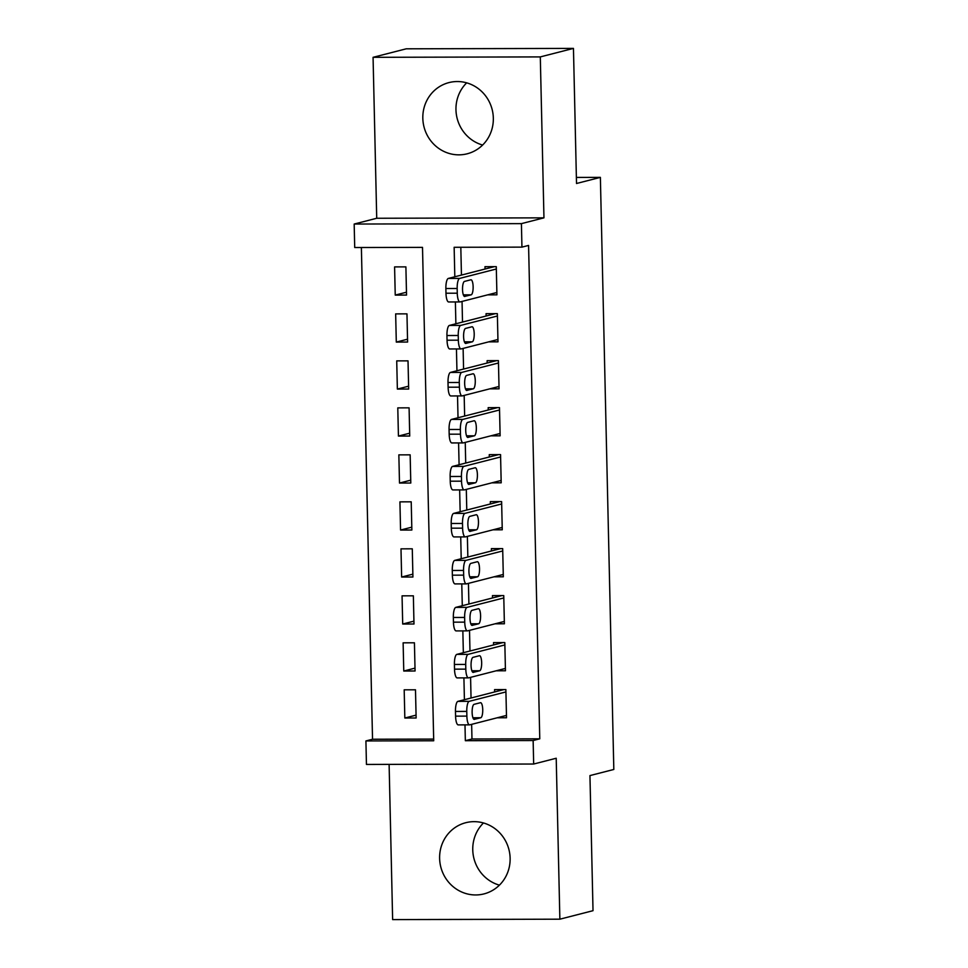 <?xml version="1.0" encoding="UTF-8"?>
<svg xmlns="http://www.w3.org/2000/svg" width="968" height="968" viewBox="0 0 968 968"><rect width="100%" height="100%" fill="white"/><g stroke="black" fill="none" stroke-linecap="round" stroke-linejoin="round"><path stroke-width="1.45" d="M482.621 145.043A36.748 35.163 75.6 0 1 455.964 109.783A36.748 35.163 75.6 0 1 466.673 82.849M422.822 118.278A36.748 35.163 -104.4 0 0 467.205 153.791A36.748 35.163 -104.4 0 0 493.329 118.108A36.748 35.163 -104.4 0 0 448.946 82.595A36.748 35.163 -104.4 0 0 422.822 118.278M499.415 885.151A36.748 35.163 75.6 0 1 472.759 849.892A36.748 35.163 75.6 0 1 483.468 822.957M439.617 858.398A36.748 35.163 -104.4 0 0 484 893.9A36.748 35.163 -104.4 0 0 510.124 858.217A36.748 35.163 -104.4 0 0 465.741 822.715A36.748 35.163 -104.4 0 0 439.617 858.398M471.646 724.354L471.973 738.995L539.769 738.826L533.138 740.532L533.67 764.03L366.449 764.442L365.916 740.943L433.712 740.774L422.508 247.372L354.711 247.53L354.179 224.044L521.413 223.632L521.946 247.13L454.149 247.288L454.815 276.775M376.721 218.26L543.956 217.848L540.301 56.906L573.455 48.4L406.221 48.811L373.067 57.318L376.721 218.26L354.179 224.044M389.112 764.381L392.633 919.6L559.867 919.189L556.213 758.246L533.67 764.03M361.379 247.518L372.535 739.237L365.916 740.943M540.301 56.906L373.067 57.318M573.455 48.4L576.517 183.496L600.378 177.374L613.821 769.463L589.948 775.586L593.021 910.682L559.867 919.189M487.618 294.865L496.923 294.841L496.281 266.648L484.98 266.684L485.041 269.031M488.683 341.861L497.988 341.837L497.346 313.644L486.057 313.668L486.105 316.016M489.76 388.846L499.052 388.834L498.423 360.628L487.122 360.665L487.17 363.012M490.824 435.842L500.129 435.818L499.488 407.625L488.187 407.649L488.235 409.996M491.889 482.838L501.194 482.814L500.553 454.609L489.251 454.645L489.3 456.993M492.954 529.823L502.259 529.798L501.618 501.606L490.316 501.63L490.377 503.989M494.019 576.819L503.324 576.795L502.682 548.602L491.381 548.626L491.441 550.974M495.084 623.803L504.389 623.779L503.747 595.586L492.446 595.61L492.506 597.97M496.148 670.8L505.453 670.776L504.812 642.583L493.523 642.607L493.571 644.954M416.059 715.134L404.83 718.014L404.188 689.821L415.49 689.797L416.131 717.99L404.83 718.014M414.994 668.138L403.765 671.03L403.124 642.825L414.425 642.8L415.066 670.993L403.765 671.03M413.929 621.154L402.7 624.033L402.059 595.84L413.36 595.816L413.989 624.009L402.7 624.033M412.864 574.157L401.635 577.037L400.994 548.844L412.283 548.82L412.925 577.013L401.635 577.037M411.799 527.173L400.558 530.053L399.929 501.86L411.219 501.823L411.86 530.028L400.558 530.053M410.734 480.176L399.494 483.056L398.852 454.863L410.154 454.839L410.795 483.032L399.494 483.056M409.67 433.192L398.429 436.072L397.787 407.879L409.089 407.843L409.73 436.036L398.429 436.072M408.593 386.196L397.364 389.075L396.723 360.882L408.024 360.858L408.665 389.051L397.364 389.075M407.528 339.199L396.299 342.091L395.658 313.886L406.959 313.862L407.601 342.055L396.299 342.091M372.535 739.237L433.664 739.092M406.536 295.071L405.894 266.878L394.593 266.902L395.234 295.095L406.536 295.071M539.769 738.826L528.576 245.424L521.946 247.13M460.816 247.276L461.446 275.081M462.051 301.423L462.51 322.066M463.115 348.419L463.575 369.062M464.18 395.416L464.64 416.059M465.245 442.4L465.717 463.043M466.31 489.397L466.782 510.039M467.375 536.381L467.846 557.024M468.439 583.377L468.911 604.02M469.504 630.362L469.976 651.004M470.581 677.358L471.041 698.001M497.225 717.784L506.518 717.76L505.877 689.567L494.587 689.603L494.636 691.951M600.378 177.374L576.384 177.434M543.956 217.848L521.413 223.632M464.991 724.875L465.342 740.701L533.138 740.532M455.384 301.956L455.88 323.772M456.448 348.94L456.944 370.756M457.525 395.936L458.021 417.752M458.59 442.921L459.086 464.749M459.655 489.917L460.151 511.733M460.72 536.913L461.216 558.73M461.784 583.898L462.281 605.714M462.849 630.894L463.345 652.71M463.914 677.878L464.41 699.695M471.973 738.995L465.342 740.701M406.463 292.215L395.234 295.095M506.47 715.413L469.734 724.838A9.426 2.662 89.9 0 1 469.553 724.863A9.426 2.662 89.9 0 1 466.879 716.114L466.77 711.42A9.426 2.662 89.9 0 1 469.202 701.34L505.937 691.914M503.88 689.579L457.912 701.364L469.202 701.34M474.417 719.381A7.538 2.13 -90.1 0 1 474.259 719.405A7.538 2.13 -90.1 0 1 472.118 712.133A7.538 2.13 -90.1 0 1 474.078 704.341L480.443 702.707A7.538 2.13 -90.1 0 1 480.588 702.695A7.538 2.13 -90.1 0 1 482.742 709.955A7.538 2.13 -90.1 0 1 480.781 717.748L474.114 719.381M458.445 724.863A9.426 2.662 -90.1 0 1 458.251 724.887A9.426 2.662 -90.1 0 1 455.577 716.151L455.468 711.444A9.426 2.662 -90.1 0 1 457.912 701.364M505.405 668.428L468.669 677.842A9.426 2.662 89.9 0 1 468.488 677.866A9.426 2.662 89.9 0 1 465.802 669.13L465.705 664.423A9.426 2.662 89.9 0 1 468.137 654.356L504.873 644.93M502.815 642.583L456.836 654.38L468.137 654.356M473.352 672.397A7.538 2.13 -90.1 0 1 473.195 672.409A7.538 2.13 -90.1 0 1 471.053 665.149A7.538 2.13 -90.1 0 1 473.013 657.357L479.378 655.723A7.538 2.13 -90.1 0 1 479.523 655.699A7.538 2.13 -90.1 0 1 481.665 662.971A7.538 2.13 -90.1 0 1 479.717 670.764L473.049 672.397M457.368 677.878A9.426 2.662 -90.1 0 1 457.186 677.903A9.426 2.662 -90.1 0 1 454.512 669.154L454.403 664.459A9.426 2.662 -90.1 0 1 456.836 654.38M504.34 621.432L467.604 630.858A9.426 2.662 89.9 0 1 467.411 630.882A9.426 2.662 89.9 0 1 464.737 622.134L464.64 617.439A9.426 2.662 89.9 0 1 467.072 607.359L503.808 597.934M501.751 595.598L455.771 607.384L467.072 607.359M472.287 625.401A7.538 2.13 -90.1 0 1 472.13 625.425A7.538 2.13 -90.1 0 1 469.988 618.153A7.538 2.13 -90.1 0 1 471.948 610.36L478.313 608.727A7.538 2.13 -90.1 0 1 478.458 608.715A7.538 2.13 -90.1 0 1 480.6 615.975A7.538 2.13 -90.1 0 1 478.652 623.767L471.985 625.401M456.303 630.882A9.426 2.662 -90.1 0 1 456.122 630.906A9.426 2.662 -90.1 0 1 453.447 622.17L453.339 617.463A9.426 2.662 -90.1 0 1 455.771 607.384M503.275 574.447L466.54 583.861A9.426 2.662 89.9 0 1 466.346 583.885A9.426 2.662 89.9 0 1 463.672 575.149L463.563 570.442A9.426 2.662 89.9 0 1 466.007 560.363L502.731 550.949M500.686 548.602L454.706 560.399L466.007 560.363M471.222 578.404A7.538 2.13 -90.1 0 1 471.065 578.428A7.538 2.13 -90.1 0 1 468.923 571.168A7.538 2.13 -90.1 0 1 470.871 563.376L477.236 561.742A7.538 2.13 -90.1 0 1 477.393 561.718A7.538 2.13 -90.1 0 1 479.535 568.978A7.538 2.13 -90.1 0 1 477.587 576.783L470.908 578.416M455.238 583.885A9.426 2.662 -90.1 0 1 455.045 583.91A9.426 2.662 -90.1 0 1 452.371 575.173L452.274 570.479A9.426 2.662 -90.1 0 1 454.706 560.399M502.198 527.451L465.475 536.877A9.426 2.662 89.9 0 1 465.281 536.901A9.426 2.662 89.9 0 1 462.607 528.153L462.498 523.458A9.426 2.662 89.9 0 1 464.942 513.379L501.666 503.953M499.621 501.606L453.641 513.403L464.942 513.379M470.146 531.42A7.538 2.13 -90.1 0 1 470 531.444A7.538 2.13 -90.1 0 1 467.859 524.172A7.538 2.13 -90.1 0 1 469.807 516.38L476.171 514.746A7.538 2.13 -90.1 0 1 476.329 514.734A7.538 2.13 -90.1 0 1 478.47 521.994A7.538 2.13 -90.1 0 1 476.51 529.786L469.843 531.42M454.173 536.901A9.426 2.662 -90.1 0 1 453.98 536.925A9.426 2.662 -90.1 0 1 451.306 528.177L451.197 523.482A9.426 2.662 -90.1 0 1 453.641 513.403M501.134 480.455L464.41 489.881A9.426 2.662 89.9 0 1 464.216 489.905A9.426 2.662 89.9 0 1 461.542 481.169L461.434 476.462A9.426 2.662 89.9 0 1 463.878 466.382L500.601 456.969M498.556 454.621L452.576 466.419L463.878 466.382M469.081 484.423A7.538 2.13 -90.1 0 1 468.935 484.448A7.538 2.13 -90.1 0 1 466.782 477.188A7.538 2.13 -90.1 0 1 468.742 469.395L475.106 467.762A7.538 2.13 -90.1 0 1 475.264 467.738A7.538 2.13 -90.1 0 1 477.406 474.998A7.538 2.13 -90.1 0 1 475.445 482.79L468.778 484.423M453.109 489.905A9.426 2.662 -90.1 0 1 452.915 489.929A9.426 2.662 -90.1 0 1 450.241 481.193L450.132 476.486A9.426 2.662 -90.1 0 1 452.576 466.419M500.069 433.47L463.345 442.884A9.426 2.662 89.9 0 1 463.152 442.921A9.426 2.662 89.9 0 1 460.478 434.172L460.369 429.477A9.426 2.662 89.9 0 1 462.813 419.398L499.536 409.972M497.491 407.625L451.511 419.422L462.813 419.398M468.016 437.439A7.538 2.13 -90.1 0 1 467.871 437.451A7.538 2.13 -90.1 0 1 465.717 430.191A7.538 2.13 -90.1 0 1 467.677 422.399L474.042 420.765A7.538 2.13 -90.1 0 1 474.199 420.741A7.538 2.13 -90.1 0 1 476.341 428.013A7.538 2.13 -90.1 0 1 474.38 435.806L467.713 437.439M452.044 442.921A9.426 2.662 -90.1 0 1 451.85 442.945A9.426 2.662 -90.1 0 1 449.176 434.196L449.067 429.502A9.426 2.662 -90.1 0 1 451.511 419.422M499.004 386.474L462.268 395.9A9.426 2.662 89.9 0 1 462.087 395.924A9.426 2.662 89.9 0 1 459.413 387.176L459.304 382.481A9.426 2.662 89.9 0 1 461.736 372.402L498.472 362.988M496.427 360.641L450.447 372.426L461.736 372.402M466.951 390.443A7.538 2.13 -90.1 0 1 466.794 390.467A7.538 2.13 -90.1 0 1 464.652 383.207A7.538 2.13 -90.1 0 1 466.612 375.402L472.977 373.781A7.538 2.13 -90.1 0 1 473.122 373.757A7.538 2.13 -90.1 0 1 475.276 381.017A7.538 2.13 -90.1 0 1 473.316 388.809L466.649 390.443M450.979 395.924A9.426 2.662 -90.1 0 1 450.786 395.948A9.426 2.662 -90.1 0 1 448.111 387.212L448.002 382.505A9.426 2.662 -90.1 0 1 450.447 372.426M497.939 339.49L461.204 348.904A9.426 2.662 89.9 0 1 461.022 348.928A9.426 2.662 89.9 0 1 458.348 340.191L458.239 335.497A9.426 2.662 89.9 0 1 460.671 325.417L497.407 315.991M495.35 313.644L449.37 325.442L460.671 325.417M465.886 343.459A7.538 2.13 -90.1 0 1 465.729 343.471A7.538 2.13 -90.1 0 1 463.587 336.211A7.538 2.13 -90.1 0 1 465.548 328.418L471.912 326.785A7.538 2.13 -90.1 0 1 472.057 326.76A7.538 2.13 -90.1 0 1 474.211 334.033A7.538 2.13 -90.1 0 1 472.251 341.825L465.584 343.459M449.914 348.94A9.426 2.662 -90.1 0 1 449.721 348.964A9.426 2.662 -90.1 0 1 447.047 340.216L446.938 335.521A9.426 2.662 -90.1 0 1 449.37 325.442M496.874 292.493L460.139 301.919A9.426 2.662 89.9 0 1 459.957 301.943A9.426 2.662 89.9 0 1 457.271 293.195L457.174 288.5A9.426 2.662 89.9 0 1 459.606 278.421L496.342 268.995M494.285 266.66L448.305 278.445L459.606 278.421M464.821 296.462A7.538 2.13 -90.1 0 1 464.664 296.486A7.538 2.13 -90.1 0 1 462.522 289.214A7.538 2.13 -90.1 0 1 464.483 281.422L470.847 279.788A7.538 2.13 -90.1 0 1 470.993 279.776A7.538 2.13 -90.1 0 1 473.134 287.036A7.538 2.13 -90.1 0 1 471.186 294.829L464.519 296.462M448.837 301.943A9.426 2.662 -90.1 0 1 448.656 301.968A9.426 2.662 -90.1 0 1 445.982 293.231L445.873 288.524A9.426 2.662 -90.1 0 1 448.305 278.445M455.577 716.151L466.879 716.114M455.468 711.444L466.77 711.42M480.781 717.748L472.941 717.772M454.512 669.154L465.802 669.13M454.403 664.459L465.705 664.423M479.717 670.764L471.876 670.776M453.447 622.17L464.737 622.134M453.339 617.463L464.64 617.439M478.652 623.767L470.799 623.791M452.371 575.173L463.672 575.149M452.274 570.479L463.563 570.442M477.587 576.783L469.734 576.795M451.306 528.177L462.607 528.153M451.197 523.482L462.498 523.458M476.51 529.786L468.669 529.811M450.241 481.193L461.542 481.169M450.132 476.486L461.434 476.462M475.445 482.79L467.604 482.814M449.176 434.196L460.478 434.172M449.067 429.502L460.369 429.477M474.38 435.806L466.54 435.818M448.111 387.212L459.413 387.176M448.002 382.505L459.304 382.481M473.316 388.809L465.475 388.834M447.047 340.216L458.348 340.191M446.938 335.521L458.239 335.497M472.251 341.825L464.41 341.837M445.982 293.231L457.271 293.195M445.873 288.524L457.174 288.5M471.186 294.829L463.333 294.853M458.251 724.887L469.553 724.863M457.186 677.903L468.488 677.866M456.122 630.906L467.411 630.882M455.045 583.91L466.346 583.885M453.98 536.925L465.281 536.901M452.915 489.929L464.216 489.905M451.85 442.945L463.152 442.921M450.786 395.948L462.087 395.924M449.721 348.964L461.022 348.928M448.656 301.968L459.957 301.943"/></g></svg>
